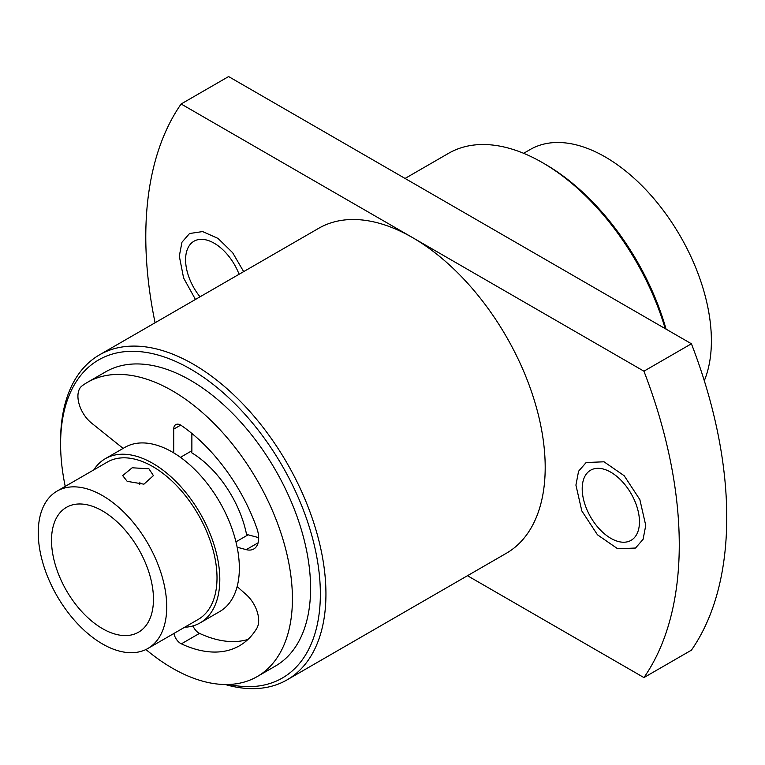<?xml version="1.0" encoding="UTF-8"?>
<svg xmlns="http://www.w3.org/2000/svg" width="765" height="765" viewBox="0 0 765 765"><rect width="100%" height="100%" fill="white"/><g stroke="black" fill="none" stroke-linecap="round" stroke-linejoin="round"><path stroke-width="1.15" d="M127.181 481.348L122.677 475.601L132.182 467.778L148.917 468.792L153.421 475.601L143.944 484.168L127.181 481.348M287.076 679.865L506.334 553.277A187.626 108.324 -120 0 0 545.196 467.377A187.626 108.324 -120 0 0 412.526 237.59A187.626 108.324 -120 0 0 318.709 228.295L99.45 354.884A187.626 108.324 60 0 1 244.035 405.144A187.626 108.324 60 0 1 325.938 593.965A187.626 108.324 60 0 1 287.076 679.865A187.626 108.324 60 0 1 225.245 684.512M65.235 486.387A183.677 106.048 60 0 1 60.598 443.996A183.677 106.048 60 0 1 190.475 369.007A183.677 106.048 60 0 1 320.353 593.965A183.677 106.048 60 0 1 229.041 684.455M93.799 469.892A94.803 54.736 60 0 1 105.369 458.656L124.915 447.362A94.803 54.736 60 0 1 197.972 472.76A94.803 54.736 60 0 1 239.349 568.165A94.803 54.736 60 0 1 219.718 611.57L200.172 622.853A94.803 54.736 60 0 1 184.652 627.252M105.369 458.656A94.803 54.736 60 0 1 178.417 484.054A94.803 54.736 60 0 1 219.804 579.459A94.803 54.736 60 0 1 200.172 622.853M523.643 153.306L530.202 149.519A150.103 86.665 60 0 1 645.87 189.739A150.103 86.665 60 0 1 711.393 340.788A150.103 86.665 60 0 1 704.297 380.731M102.491 510.924A72.092 41.616 -120 0 0 66.45 507.348A72.092 41.616 -120 0 0 55.396 565.115A72.092 41.616 -120 0 0 102.491 628.639A72.092 41.616 -120 0 0 138.532 632.206A72.092 41.616 -120 0 0 149.586 574.448A72.092 41.616 -120 0 0 102.491 510.924M139.689 484.541A72.092 41.616 60 0 1 139.938 482.093M57.069 491.101L107.339 462.07A90.853 52.45 60 0 1 177.356 486.416A90.853 52.45 60 0 1 217.011 577.843A90.853 52.45 60 0 1 198.192 619.43L147.913 648.462A90.853 52.45 60 0 1 77.906 624.116A90.853 52.45 60 0 1 38.25 532.689A90.853 52.45 60 0 1 57.069 491.101A90.853 52.45 60 0 1 127.076 515.438A90.853 52.45 60 0 1 166.732 606.865A90.853 52.45 60 0 1 147.913 648.462M405.058 178.446L448.596 153.306A187.626 108.324 60 0 1 542.404 162.601L545.196 164.217A183.677 106.048 60 0 1 666.086 329.151M542.404 162.601A187.626 108.324 60 0 1 665.187 328.625M582.203 488.749A40.488 23.38 60 0 1 590.59 470.217A40.488 23.38 60 0 1 621.792 481.061A40.488 23.38 60 0 1 639.464 521.807A40.488 23.38 60 0 1 631.077 540.339A40.488 23.38 60 0 1 599.884 529.495A40.488 23.38 60 0 1 582.203 488.749M467.482 575.71L643.929 677.58L691.417 650.164A377.231 217.796 60 0 0 691.417 343.772L228.601 76.567L181.123 103.983A377.231 217.796 -120 0 0 155.085 322.763M691.417 343.772L643.929 371.188L181.123 103.983M643.929 677.58A377.231 217.796 -120 0 0 643.929 371.188M191.872 433.449L191.872 450.748A9.878 5.699 60 0 1 191.623 452.737A81.96 47.325 60 0 1 246.588 534.63A9.878 5.699 -120 0 1 248.128 534.812L258.666 537.632M99.45 354.884A187.626 108.324 60 0 0 60.598 440.774L60.598 443.996M239.082 274.262A40.488 23.38 -120 0 0 193.975 241.224A40.488 23.38 -120 0 0 185.589 259.765A40.488 23.38 -120 0 0 200.028 296.81M645.746 525.431L643.088 539.325L635.524 548.036L617.651 548.744L597.475 534.812L581.811 510.915L575.921 485.115L578.579 471.221L586.153 462.519L604.025 461.802L624.202 475.744L639.865 499.641L645.746 525.431M195.458 299.459L183.61 278.011L179.306 256.132L181.955 242.237L189.529 233.526L202.629 231.575L218.015 238.412L232.646 252.699L243.662 271.623M145.914 649.514A169.849 98.063 -120 0 0 257.241 676.566A169.849 98.063 -120 0 0 292.421 598.804A169.849 98.063 -120 0 0 218.283 427.874A169.849 98.063 -120 0 0 87.392 382.366A169.849 98.063 -120 0 0 82.094 385.837A23.696 13.684 -120 0 0 78.824 402.973A23.696 13.684 -120 0 0 91.484 423.026L123.136 448.395M87.392 382.366L105.551 371.886A169.849 98.063 60 0 1 236.433 417.394A169.849 98.063 60 0 1 310.58 588.323A169.849 98.063 60 0 1 275.4 666.076L257.241 676.566M192.971 625.904A9.878 5.699 -120 0 0 199.522 633.363A134.305 77.542 -120 0 0 247.927 639.464M237.15 586.583L246.254 594.654A23.696 13.684 60 0 1 256.83 628.275A134.305 77.542 -120 0 1 239.474 645.775A134.305 77.542 -120 0 1 181.362 643.843A9.878 5.699 60 0 1 173.913 633.449M237.15 547.214L246.254 549.653L258.101 542.806M173.712 452.88L173.712 429.136A9.878 5.699 60 0 1 175.759 424.623A9.878 5.699 60 0 1 181.362 425.531A134.305 77.542 -120 0 1 256.83 528.242A23.696 13.684 60 0 1 253.77 548.983A23.696 13.684 60 0 1 246.254 549.653M248.128 534.812L235.945 541.84M181.362 643.843L199.522 633.363M173.712 429.136L180.703 425.111M191.872 450.748L180.464 457.336"/></g></svg>
